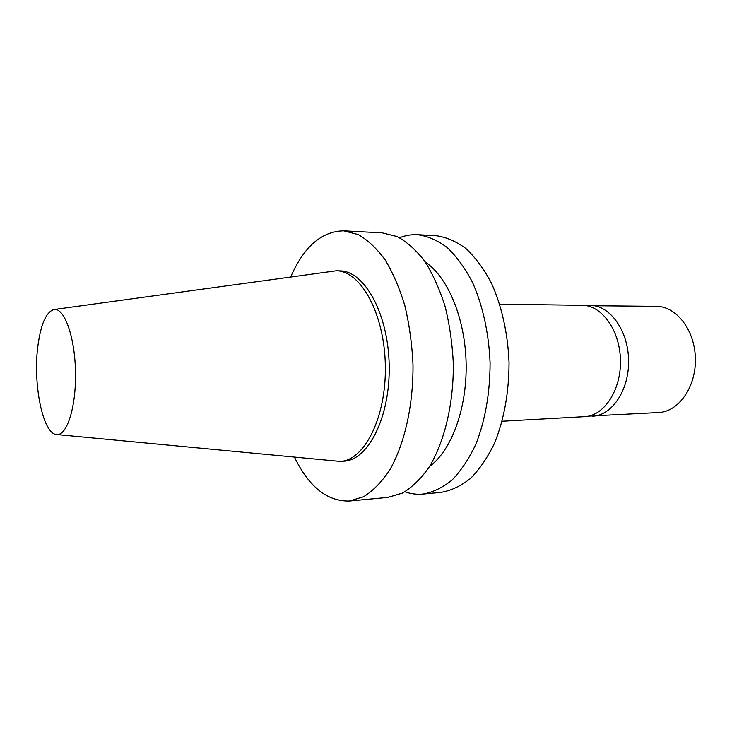 <?xml version="1.0" encoding="UTF-8"?>
<svg xmlns="http://www.w3.org/2000/svg" width="732" height="732" viewBox="0 0 732 732"><rect width="100%" height="100%" fill="white"/><g stroke="black" fill="none" stroke-linecap="round" stroke-linejoin="round"><path stroke-width="1.1" d="M37.936 345.641C40.882 324.093 46.171 312.061 53.811 309.554C64.151 307.175 74.82 336.226 75.487 371.609C76.302 406.983 66.859 436.455 56.419 434.506C42.666 433.609 32.73 383.211 37.936 345.641M54.278 309.49L336.299 270.776C360.611 270.712 384.392 313.424 385.334 365.122C386.56 416.819 364.582 460.483 340.288 461.435L56.895 434.552M336.299 270.776L340.005 270.886C364.399 270.831 388.244 313.452 389.186 365.039C390.403 416.627 368.361 460.208 343.994 461.169L340.288 461.435M290.787 276.733C304.055 246.519 321.714 231.22 343.765 230.836L358.113 234.533C367.638 239.895 376.605 248.276 385.014 259.695C392.901 272.752 399.526 288.115 404.878 305.802C409.325 324.486 412.034 344.067 412.994 364.545C413.397 405.592 404.448 444.663 389.424 470.466C381.5 482.223 372.89 490.98 363.603 496.726L349.42 501.027C327.378 501.566 309.087 487.018 294.566 457.381M343.765 230.836L382.26 232.858L397.037 236.518C406.836 241.78 416.05 250.005 424.688 261.196C432.777 273.969 439.566 289.003 445.047 306.287C449.594 324.55 452.358 343.683 453.318 363.694C453.694 403.808 444.47 442.018 429.007 467.309C420.845 478.847 411.979 487.457 402.408 493.121L387.804 497.403L349.42 501.027M425.274 262.038C447.774 276.897 465.204 318.264 466.128 363.429C467.098 408.593 451.406 450.656 429.547 466.449M399.562 237.735C405.382 235.42 411.357 234.405 417.487 234.698C427.653 236.052 437.608 240.37 447.344 247.654C456.741 256.639 465.149 268.26 472.579 282.525C482.763 305.519 488.93 333.545 490.083 362.926C490.019 392.956 485.316 419.976 475.956 443.995C469.13 458.552 461.215 470.52 452.202 479.89C442.778 487.576 433.015 492.307 422.913 494.082C416.801 494.631 410.789 493.871 404.878 491.794M417.487 234.698L435.696 235.658C445.989 237.003 456.054 241.285 465.891 248.505C475.388 257.408 483.889 268.909 491.392 283.019C501.676 305.756 507.889 333.481 509.042 362.532C508.969 392.224 504.202 418.951 494.731 442.714C487.832 457.125 479.817 468.974 470.703 478.261C461.169 485.883 451.296 490.586 441.067 492.362L422.913 494.082M499.709 304.164L582.361 305.308C601.768 305.207 619.949 330.333 620.452 360.199C621.203 390.055 604.092 415.922 584.685 416.636L502.161 421.239M586.369 305.674L656.448 306.333C676.377 306.26 694.933 330.205 695.4 358.634C696.123 387.054 678.582 411.75 658.672 412.519L588.674 416.105M590.395 305.418C609.866 305.317 628.093 330.324 628.587 360.025C629.337 389.735 612.172 415.474 592.71 416.188"/></g></svg>
